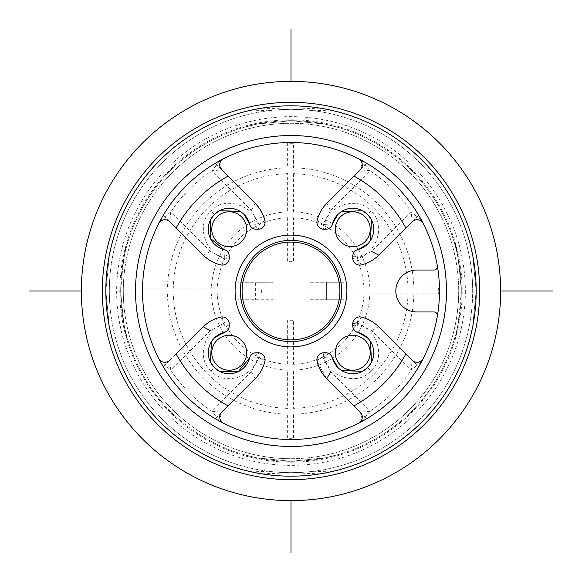 <?xml version="1.0" encoding="UTF-8"?>
<svg xmlns="http://www.w3.org/2000/svg" width="582" height="582" viewBox="0 0 582 582"><rect width="100%" height="100%" fill="white"/><g stroke="black" fill="none" stroke-linecap="round" stroke-linejoin="round"><path stroke-width="0.44" stroke-dasharray="2.91 2.18" d="M500.622 291A209.622 209.622 0 0 1 291 500.622A209.622 209.622 0 0 1 81.378 291A209.622 209.622 0 0 0 291 500.622A209.622 209.622 0 0 0 500.622 291A209.622 209.622 0 0 0 291 81.378A209.622 209.622 0 0 0 81.378 291A209.622 209.622 0 0 1 291 81.378A209.622 209.622 0 0 1 500.622 291A209.622 209.622 0 0 0 291 81.378A209.622 209.622 0 0 0 81.378 291A209.622 209.622 0 0 0 291 500.622A209.622 209.622 0 0 0 500.622 291L81.378 291M102.337 291A188.663 188.663 0 0 0 291 479.663A188.663 188.663 0 0 0 479.663 291A188.663 188.663 0 0 0 291 102.337A188.663 188.663 0 0 0 102.337 291M476.083 296.471A185.163 185.163 0 0 0 160.065 160.065A185.163 185.163 0 0 1 421.935 160.065A185.163 185.163 0 0 1 421.935 421.935A185.163 185.163 0 0 1 160.065 421.935A185.163 185.163 0 0 1 160.065 160.065M112.319 242.425A185.163 185.163 0 0 0 112.093 243.247L112.319 242.425L112.093 243.247M111.635 245.015A185.163 185.163 0 0 0 111.184 246.826M111.162 246.899A185.163 185.163 0 0 0 109.736 253.177M109.285 255.418A185.163 185.163 0 0 0 109.06 256.604M108.463 259.914A185.163 185.163 0 0 0 108.354 260.547M107.124 269.197A185.163 185.163 0 0 0 107.044 269.859M106.535 274.908A185.163 185.163 0 0 0 106.15 280.146M105.917 285.536A185.163 185.163 0 0 0 105.917 296.471M106.15 301.854A185.163 185.163 0 0 0 106.535 307.1M107.044 312.148A185.163 185.163 0 0 0 107.117 312.781M108.354 321.453A185.163 185.163 0 0 0 108.463 322.093M109.06 325.403A185.163 185.163 0 0 0 109.285 326.589M109.736 328.83A185.163 185.163 0 0 0 111.162 335.101M111.184 335.181A185.163 185.163 0 0 0 111.635 336.985M112.093 338.753A185.163 185.163 0 0 0 112.319 339.575L112.093 338.753L112.319 339.575M242.439 469.689A185.163 185.163 0 0 0 243.298 469.914L242.439 469.689L243.298 469.914M277.214 475.654A185.163 185.163 0 0 0 277.818 475.698M291 476.163A185.163 185.163 0 0 0 421.935 421.935M469.681 339.575A185.163 185.163 0 0 0 469.907 338.753L469.681 339.575L469.907 338.753M470.365 336.985A185.163 185.163 0 0 0 470.816 335.181M470.838 335.101A185.163 185.163 0 0 0 472.264 328.83M472.715 326.589A185.163 185.163 0 0 0 472.94 325.403M473.537 322.093A185.163 185.163 0 0 0 473.646 321.453M474.876 312.803A185.163 185.163 0 0 0 474.956 312.148M475.465 307.1A185.163 185.163 0 0 0 475.85 301.854M105.837 291L109.329 326.808L105.837 291L109.329 255.192L105.837 291A185.163 185.163 0 0 1 291 105.837A185.163 185.163 0 0 1 476.163 291L472.671 326.8L476.163 291A185.163 185.163 0 0 1 291 476.163A185.163 185.163 0 0 1 105.837 291M111.082 334.774L112.079 338.695L111.082 334.774M469.587 339.91L454.142 339.91C456.579 336.985 458.965 320.682 461.315 291C458.965 261.303 456.572 245 454.142 242.09C456.579 245.015 458.965 261.318 461.315 291A170.315 170.315 0 0 1 291 461.315A170.315 170.315 0 0 1 120.685 291C123.035 320.682 125.421 336.985 127.858 339.91L112.413 339.91M469.921 338.695L470.918 334.774L469.921 338.695M242.09 469.587L242.09 454.142L256.589 457.808L291.007 461.315L325.411 457.808L339.91 454.142L325.411 457.808L290.985 461.315L256.589 457.808L242.09 454.142M245.022 470.365L261.456 473.792M262.038 473.886L334.708 470.933M336.978 470.365L320.544 473.792M338.702 469.914L339.561 469.689L338.702 469.914M319.962 473.886L247.292 470.933M127.858 242.09C125.421 245.007 123.035 261.311 120.685 291C123.035 261.318 125.421 245.015 127.858 242.09L112.413 242.09M111.082 247.226L112.079 243.305L111.082 247.226M127.858 339.91C125.421 336.993 123.035 320.689 120.685 291A170.315 170.315 0 0 1 291 120.685A170.315 170.315 0 0 1 461.315 291C458.965 320.697 456.572 337 454.142 339.91M120.685 291A170.315 170.315 0 0 1 291 120.685A170.315 170.315 0 0 1 461.315 291A170.315 170.315 0 0 1 291 461.315A170.315 170.315 0 0 1 120.685 291M339.91 127.858L325.411 124.192L291.007 120.685L256.589 124.192L242.09 127.858L256.589 124.192L291 120.685L325.411 124.192L339.91 127.858L339.91 112.413M409.583 409.583A167.696 167.696 0 0 0 409.583 172.418A167.696 167.696 0 0 0 172.418 172.418A167.696 167.696 0 0 0 172.418 409.583A167.696 167.696 0 0 0 409.583 409.583A167.696 167.696 0 0 1 172.418 409.583A167.696 167.696 0 0 1 172.418 172.418A167.696 167.696 0 0 1 409.583 172.418A167.696 167.696 0 0 1 409.583 409.583M469.587 242.09L454.142 242.09M476.163 291L472.671 255.2L476.163 291M470.918 247.226L469.921 243.305L470.918 247.226M469.907 243.247L469.681 242.425L469.907 243.247M339.561 112.311L338.702 112.086L339.561 112.311M336.978 111.635L320.529 108.201M319.962 108.114L247.292 111.067M245.022 111.635L261.471 108.201M243.298 112.086L242.439 112.311L243.298 112.086M262.046 108.114L334.708 111.067M221.487 159.795L220.534 160.305A148.483 148.483 0 0 1 361.466 160.305L360.513 159.795M221.604 159.73L222.462 159.286M222.499 159.264L223.037 158.988M223.066 158.973L223.532 158.733A148.483 148.483 0 0 0 158.726 223.539L158.973 223.066M423.027 358.934L423.267 358.468A148.483 148.483 0 0 1 358.461 423.274L358.934 423.027M423.012 358.963L422.736 359.501M422.714 359.538L422.27 360.396M422.205 360.513L421.695 361.466A148.483 148.483 0 0 0 421.695 220.534L422.205 221.487M422.27 221.604L422.714 222.462M422.736 222.499L423.012 223.037M423.027 223.066L423.267 223.532A148.483 148.483 0 0 0 358.461 158.726L358.934 158.973M358.963 158.988L359.501 159.264M359.538 159.286L360.396 159.73M437.358 265.952A148.483 148.483 0 0 1 437.358 316.048A148.483 148.483 0 0 0 437.358 265.952A3.492 3.492 0 0 1 433.91 270.041L416.77 270.041A20.959 20.959 0 0 0 397.404 299.024A20.959 20.959 0 0 0 416.77 311.959L433.91 311.959A3.492 3.492 0 0 1 437.358 316.048M423.303 223.597L421.695 220.534L411.278 212.03A143.885 143.885 0 0 0 369.97 170.722L361.466 160.305M223.597 158.697L220.534 160.305L212.03 170.722A143.885 143.885 0 0 0 170.722 212.03L160.305 220.534A148.483 148.483 0 0 0 160.305 361.466L170.722 369.97A143.885 143.885 0 0 0 212.03 411.278L220.534 421.695A148.483 148.483 0 0 0 361.466 421.695L369.97 411.278A143.885 143.885 0 0 0 411.278 369.97L421.695 361.466M247.983 299.737L237.893 299.737L237.893 282.263L255.367 282.263L255.367 299.737L255.367 282.263L272.834 282.263L237.893 282.263L237.893 299.737L272.834 299.737L247.983 299.737L247.983 282.263M334.017 299.737L309.166 299.737L326.633 299.737L326.633 282.263L344.108 282.263L344.108 299.737L344.108 282.263L309.166 282.263L309.166 299.737L309.166 282.263L326.633 282.263L326.633 299.737L344.108 299.737L334.017 299.737L334.017 282.263M367.242 239.006A17.467 17.467 0 0 0 362.528 214.758A17.467 17.467 0 0 0 338.28 219.472A17.467 17.467 0 0 0 342.994 243.72A17.467 17.467 0 0 0 367.242 239.006M367.242 342.994A17.467 17.467 0 0 0 342.994 338.28A17.467 17.467 0 0 0 338.28 362.528A17.467 17.467 0 0 0 362.528 367.242A17.467 17.467 0 0 0 367.242 342.994M214.758 342.994A17.467 17.467 0 0 0 219.472 367.242A17.467 17.467 0 0 0 243.72 362.528A17.467 17.467 0 0 0 239.006 338.28A17.467 17.467 0 0 0 214.758 342.994M214.758 239.006A17.467 17.467 0 0 0 239.006 243.72A17.467 17.467 0 0 0 243.72 219.472A17.467 17.467 0 0 0 219.472 214.758A17.467 17.467 0 0 0 214.758 239.006M358.461 158.726A6.984 6.984 0 0 1 360.229 169.893L362.099 163.404M330.707 210.386L369.97 170.722L360.229 169.893L326.648 203.474L330.707 210.386L322.865 224.405L324.625 224.383L325.702 229.243A6.984 6.984 0 0 0 332.468 223.997L324.625 224.383C327.31 205.912 357.923 195.05 370.865 211.193L367.606 214.438M366.34 163.782L353.994 176.128A131.015 131.015 0 0 1 405.872 228.006L378.336 255.534L412.107 221.771L411.278 212.03L371.614 251.293L357.595 259.135L357.617 257.375C376.037 254.712 386.943 224.143 370.865 211.193M322.865 224.405L317.11 220.607A6.984 6.984 0 0 0 323.898 229.243L323.898 229.243A6.984 1.084 -90 0 1 322.865 224.405L322.865 224.412M318.267 216.759L319.896 212.939M320.435 211.899L321.322 210.342M321.81 209.549L324.145 206.283M325.062 205.184L326.648 203.474M361.393 264.89L357.595 259.135A6.984 1.084 180 0 1 352.757 258.102L352.757 258.102A6.984 6.984 0 0 0 359.552 265.086M378.336 255.534L376.641 257.084M375.761 257.819L372.451 260.19M371.876 260.547L369.992 261.624M368.966 262.147L365.241 263.733M358.003 249.532A6.984 6.984 -131.8 0 0 352.757 256.298L357.617 257.375A6.984 2.343 -104.5 0 1 358.003 249.532A6.984 6.984 -131.8 0 0 352.757 256.298L352.757 258.102M367.191 244.447L370.487 240.431M371.512 219.865L371.01 218.934M363.066 210.982L362.426 210.64M341.176 211.768L337.596 214.773M325.702 229.243L323.898 229.243M367.606 367.562L370.858 370.814C386.957 357.85 376.037 327.295 357.617 324.625L352.757 325.702A6.984 6.984 -48.2 0 0 358.003 332.468A6.984 2.343 104.5 0 1 357.617 324.625L357.595 322.865L371.614 330.707L411.278 369.97L412.107 360.229L414.821 361.909L418.596 362.099M377.194 325.396L412.107 360.229M358.403 423.303L360.513 422.205M360.396 422.27L359.538 422.714M359.501 422.736L358.963 423.012M158.988 223.037L159.264 222.499M159.286 222.462L159.73 221.604M159.795 221.487L160.305 220.534M158.697 358.403L159.795 360.513M159.73 360.396L159.286 359.538M159.264 359.501L158.988 358.963M158.973 358.934L158.733 358.468A148.483 148.483 0 0 0 223.539 423.274L223.066 423.027M223.037 423.012L222.499 422.736M222.462 422.714L221.604 422.27M221.487 422.205L220.534 421.695M358.461 423.274A6.984 6.984 0 0 0 360.229 412.107L369.97 411.278L330.707 371.614L322.865 357.588L323.898 352.757A6.984 6.984 21.9 0 0 317.11 361.393L317.11 361.393A6.984 2.343 166.4 0 1 322.865 357.595L332.46 358.003A6.984 6.984 0 0 0 325.702 352.757A6.984 1.128 -90 0 0 324.625 357.617C327.288 376.067 357.937 386.957 370.858 370.814M362.091 418.625L360.229 412.107L353.994 405.872A131.015 131.015 0 0 0 405.872 353.994L418.218 366.34M357.595 322.865L361.393 317.11A6.984 6.984 0 0 0 352.757 323.898L352.757 325.702A6.984 6.984 -48.2 0 0 358.003 332.468M365.241 318.267L369.061 319.896M370.101 320.435L371.658 321.322M372.451 321.81L375.717 324.145M326.538 378.409L317.11 361.393A6.984 6.984 21.9 0 1 323.898 352.757L325.702 352.757M337.633 367.271L341.75 370.596M362.477 371.331L363.066 371.018M371.01 363.066L371.505 362.142M370.487 341.576L367.191 337.56M204.806 256.604L169.893 221.771L167.172 220.091L163.426 219.894M158.726 223.539A6.984 6.984 0 0 1 169.893 221.771L170.722 212.03L210.386 251.293L224.405 259.135L220.607 264.89A6.984 6.984 0 0 0 229.243 258.102L224.405 259.135L224.383 257.375C205.955 254.712 195.05 224.135 211.142 211.186C224.085 195.043 254.69 205.919 257.382 224.383L259.135 224.412L251.293 210.386L212.03 170.722L221.771 169.893L228.006 176.128A131.015 131.015 0 0 0 198.36 198.36M216.759 263.733L212.939 262.104M211.899 261.565L210.342 260.685M209.549 260.19L206.283 257.855M229.243 256.298L229.243 256.298A6.984 1.128 0 0 1 224.383 257.375L223.997 249.532A6.984 6.984 0 0 1 229.243 256.298L229.243 258.102M251.293 210.386L255.178 203.3L256.247 204.413M215.66 163.782L221.771 169.893A6.984 6.984 0 0 1 223.539 158.726M264.89 220.607L259.135 224.412A6.984 1.084 90 0 1 258.102 229.243L256.298 229.243L257.382 224.383L249.532 223.997A6.984 6.984 0 0 0 256.298 229.243L258.102 229.243M257.855 206.283L263.733 216.759M244.367 214.729L240.242 211.397M219.53 210.662L218.941 210.982M210.99 218.927L210.502 219.851M228.006 405.872A131.015 131.015 0 0 1 176.128 353.994L203.664 326.466L169.893 360.229L170.722 369.97L210.386 330.707L224.405 322.865L224.383 324.625C205.97 327.288 195.057 357.85 211.135 370.799C224.07 386.965 254.698 376.074 257.375 357.617L256.298 352.757L258.102 352.757A6.984 1.084 -90 0 1 259.135 357.588L249.532 358.003A6.984 6.984 0 0 1 256.298 352.757M256.691 377.1L221.771 412.107L212.03 411.278L251.293 371.614L259.135 357.588L264.89 361.393A6.984 6.984 0 0 0 258.102 352.757L258.102 352.757M223.539 423.274A6.984 6.984 0 0 1 221.771 412.107L219.901 418.596M203.664 326.466L205.359 324.916M206.239 324.181L209.549 321.81M210.124 321.453L212.008 320.376M213.034 319.853L216.759 318.267M214.765 337.596L211.477 341.627M210.429 362.019L211.004 363.095M218.934 371.01L219.596 371.374M223.997 332.468L223.997 332.468A6.984 6.984 -131.8 0 0 229.243 325.702L224.383 324.625A6.984 2.343 75.5 0 1 223.997 332.468A6.984 6.984 -131.8 0 0 229.243 325.702L229.243 323.898A6.984 1.084 0 0 0 224.405 322.865L220.607 317.11M263.733 365.241L262.111 369.046M261.573 370.087L260.671 371.68M260.19 372.451L257.855 375.717M291 346.901A55.901 55.901 0 0 0 346.901 291A55.901 55.901 0 0 0 291 235.099A55.901 55.901 0 0 0 235.099 291A55.901 55.901 0 0 0 291 346.901M272.834 299.737L272.834 282.263L272.834 299.737M242.09 127.858L242.09 112.413M465.353 291A174.353 174.353 0 0 1 291 465.353A174.353 174.353 0 0 1 116.647 291A174.353 174.353 0 0 1 291 116.647A174.353 174.353 0 0 1 465.353 291M339.91 469.587L339.91 454.142M291 109.329A181.671 181.671 0 0 0 109.329 291A181.671 181.671 0 0 0 291 472.671A181.671 181.671 0 0 0 472.671 291A181.671 181.671 0 0 0 291 109.329A181.671 181.671 0 0 1 472.671 291A181.671 181.671 0 0 1 291 472.671A181.671 181.671 0 0 1 109.329 291A181.671 181.671 0 0 1 291 109.329A181.671 181.671 0 0 1 472.671 291A181.671 181.671 0 0 1 291 472.671A181.671 181.671 0 0 1 109.329 291A181.671 181.671 0 0 1 291 109.329M291 81.378L291 500.622M142.968 288.068L167.427 288.068A123.26 123.26 0 0 1 287.646 167.776L287.646 143.317L293.583 143.317L293.583 167.776A123.26 123.26 0 0 1 413.867 287.945L438.326 287.923L438.333 293.866L413.875 293.888A123.26 123.26 0 0 1 293.583 414.224L293.583 438.683L287.646 438.683L287.646 414.224A123.326 123.326 0 0 1 167.427 294.005L142.968 294.005L142.968 288.068M173.298 288.068L211.462 288.068A79.239 79.239 0 0 1 287.646 211.819L287.646 173.647A117.389 117.389 0 0 0 173.298 288.068M211.47 294.005L173.298 294.005A117.389 117.389 0 0 0 287.646 408.353L287.646 370.181A79.305 79.305 0 0 1 211.47 294.005M319.933 288.039L363.954 287.995A73.368 73.368 0 0 0 293.583 217.69L293.583 261.711L287.646 261.711L287.646 217.697A73.368 73.368 0 0 0 217.341 288.068L261.362 288.068L261.362 294.005L217.341 294.005A73.368 73.368 0 0 0 287.646 364.303L287.646 320.289L293.583 320.289L293.583 364.31A73.368 73.368 0 0 0 363.954 293.932L319.94 293.975M293.583 173.647L293.583 211.819A79.239 79.239 0 0 1 369.825 287.988L407.997 287.952A117.389 117.389 0 0 0 293.583 173.647M408.004 293.895L369.832 293.932A79.239 79.239 0 0 1 293.583 370.181L293.583 408.353A117.389 117.389 0 0 0 408.004 293.895M371.614 330.707L378.526 326.648M332.468 358.003L332.468 358.003A6.984 6.984 0 0 0 331.66 356.097M210.386 251.293L203.474 255.353M214.402 214.431L211.142 211.186M251.293 371.614L255.178 378.7L215.66 418.218M211.135 370.799L214.394 367.555M291 119.812A171.188 171.188 0 0 1 462.188 291A171.188 171.188 0 0 1 291 462.188A171.188 171.188 0 0 1 119.812 291A171.188 171.188 0 0 1 291 119.812M418.218 215.66L412.107 221.771L414.74 220.12L418.625 219.909M360.229 412.107L366.34 418.218M163.782 215.66L176.128 228.006M221.771 169.893L219.909 163.375M163.782 366.34L169.893 360.229L167.26 361.88L163.375 362.091"/><path stroke-width="0.87" d="M160.065 160.065A185.163 185.163 0 0 1 421.935 160.065A185.163 185.163 0 0 1 421.935 421.935A185.163 185.163 0 0 1 160.065 421.935A185.163 185.163 0 0 1 160.065 160.065A185.163 185.163 0 0 0 112.319 242.425L112.319 242.425M112.093 243.247L112.093 243.247A185.163 185.163 0 0 0 111.635 245.015M109.736 253.177A185.163 185.163 0 0 0 109.285 255.418M109.06 256.604A185.163 185.163 0 0 0 108.463 259.914M108.354 260.547A185.163 185.163 0 0 0 107.124 269.197M107.044 269.859A185.163 185.163 0 0 0 106.535 274.908M106.15 280.146A185.163 185.163 0 0 0 105.917 285.536M105.917 296.471A185.163 185.163 0 0 0 106.15 301.854M106.535 307.1A185.163 185.163 0 0 0 107.044 312.148M107.117 312.781A185.163 185.163 0 0 0 108.354 321.453M108.463 322.093A185.163 185.163 0 0 0 109.06 325.403M109.285 326.589A185.163 185.163 0 0 0 109.736 328.83M111.635 336.985A185.163 185.163 0 0 0 112.093 338.753L112.093 338.753M112.319 339.575L112.319 339.575A185.163 185.163 0 0 0 242.439 469.689L242.439 469.689M243.298 469.914L243.298 469.914A185.163 185.163 0 0 0 277.214 475.654M277.818 475.698A185.163 185.163 0 0 0 288.214 476.149M288.316 476.149A185.163 185.163 0 0 0 291 476.163M421.935 421.935A185.163 185.163 0 0 0 469.681 339.575L469.681 339.575M469.907 338.753L469.907 338.753A185.163 185.163 0 0 0 470.365 336.985M472.264 328.83A185.163 185.163 0 0 0 472.715 326.589M472.94 325.403A185.163 185.163 0 0 0 473.537 322.093M473.646 321.453A185.163 185.163 0 0 0 474.876 312.803M474.956 312.148A185.163 185.163 0 0 0 475.465 307.1M475.85 301.854A185.163 185.163 0 0 0 476.083 296.471M109.329 326.808L111.082 334.774L109.329 326.8M470.918 334.774L472.671 326.808L470.918 334.774M261.456 473.792L262.038 473.886M334.708 470.933L336.978 470.365M320.544 473.792L319.962 473.886M247.292 470.933L245.022 470.365M109.329 255.192L111.082 247.226L109.329 255.2M472.671 255.2L470.918 247.226L472.671 255.192M320.529 108.201L319.962 108.114M247.292 111.067L245.022 111.635M261.471 108.201L262.046 108.114M334.708 111.067L336.978 111.635M500.622 291A209.622 209.622 0 0 1 291 500.622A209.622 209.622 0 0 1 81.378 291A209.622 209.622 0 0 1 291 81.378A209.622 209.622 0 0 1 500.622 291L552.9 291M479.663 291A188.663 188.663 0 0 1 291 479.663A188.663 188.663 0 0 1 102.337 291A188.663 188.663 0 0 1 291 102.337A188.663 188.663 0 0 1 479.663 291M181.067 181.067A155.467 155.467 0 0 1 400.933 181.067A155.467 155.467 0 0 1 400.933 400.933A155.467 155.467 0 0 1 181.067 400.933A155.467 155.467 0 0 1 181.067 181.067M186.007 186.007A148.483 148.483 0 0 1 395.993 186.007A148.483 148.483 0 0 1 395.993 395.993A148.483 148.483 0 0 1 186.007 395.993A148.483 148.483 0 0 1 186.007 186.007M223.532 158.733L223.539 158.726A6.984 6.984 0 0 0 221.771 169.893L228.006 176.128A131.015 131.015 0 0 0 176.128 228.006L169.893 221.771A6.984 6.984 0 0 0 158.726 223.539L158.733 223.532M423.274 358.461L423.267 358.468A6.984 6.984 0 0 1 412.107 360.229A6.984 6.984 0 0 0 423.274 358.461M371.614 251.293L378.7 255.178L412.107 221.771A6.984 6.984 0 0 1 423.274 223.539L423.274 223.539A6.984 6.984 0 0 0 412.107 221.771L405.872 228.006A131.015 131.015 0 0 0 353.994 176.128L360.229 169.893A6.984 6.984 0 0 0 358.461 158.726L358.468 158.733M326.822 203.3L353.994 176.128L326.822 203.3A36.681 36.681 0 0 0 317.11 220.607L318.267 216.759M319.896 212.939L320.435 211.899M321.322 210.342L321.81 209.549M324.145 206.283L325.062 205.184M378.7 255.178A36.681 36.681 0 0 1 361.393 264.89A6.984 6.984 0 0 1 352.757 258.102L352.757 256.298A6.984 6.984 0 0 1 358.003 249.532A20.959 20.959 0 0 0 367.584 214.416A20.959 20.959 0 0 0 332.468 223.997A6.984 6.984 0 0 1 325.702 229.243L323.898 229.243A6.984 6.984 0 0 1 317.11 220.607M361.393 264.89A6.984 6.984 0 0 1 359.552 265.086A6.984 6.984 0 0 0 361.393 264.89L365.241 263.733M376.641 257.084L375.761 257.819M372.451 260.19L371.876 260.547M369.992 261.624L368.966 262.147M358.003 249.532L367.191 244.447M370.487 240.431L371.512 219.865M371.01 218.934L367.606 214.438L363.066 210.982M362.426 210.64L341.176 211.768M337.596 214.773L332.468 223.997M358.468 423.267L358.461 423.274A6.984 6.984 0 0 0 360.229 412.107L326.822 378.7A36.681 36.681 0 0 1 317.11 361.393A6.984 6.984 0 0 1 323.898 352.757L325.702 352.757A6.984 6.984 0 0 1 332.468 358.003A20.959 20.959 0 0 0 367.584 367.584A20.959 20.959 0 0 0 358.003 332.468A6.984 6.984 0 0 1 352.757 325.702L352.757 323.898A6.984 6.984 0 0 1 361.393 317.11A36.681 36.681 0 0 1 378.7 326.822L412.107 360.229M330.707 371.614L326.822 378.7L353.994 405.872A131.015 131.015 0 0 0 405.872 353.994L378.7 326.822M158.733 358.468L158.726 358.461A6.984 6.984 0 0 0 169.893 360.229A6.984 6.984 0 0 1 158.726 358.461M223.539 423.274L223.532 423.267A6.984 6.984 0 0 1 221.771 412.107L255.178 378.7A36.681 36.681 0 0 0 264.89 361.393L263.733 365.241M361.393 317.11L365.241 318.267M369.061 319.896L370.101 320.435M371.658 321.322L372.451 321.81M375.717 324.145L377.194 325.396M331.66 356.097A6.984 6.984 0 0 0 325.702 352.757L324.261 352.757M332.46 358.003L337.633 367.271M341.75 370.596L362.477 371.331M363.066 371.018L367.606 367.562L371.01 363.066M371.505 362.142L370.487 341.576M367.191 337.56L358.003 332.468M357.595 322.865A6.984 1.084 0 0 0 352.757 323.898M198.36 198.36A131.015 131.015 0 0 0 176.128 228.006L203.3 255.178A36.681 36.681 0 0 0 220.607 264.89L216.759 263.733M212.939 262.104L211.899 261.565M210.342 260.685L209.549 260.19M206.283 257.855L204.806 256.604M255.258 203.38L255.178 203.3A36.681 36.681 0 0 1 264.89 220.607A6.984 6.984 0 0 1 258.102 229.243L256.298 229.243A6.984 6.984 0 0 1 249.532 223.997A20.959 20.959 0 0 0 214.416 214.416A20.959 20.959 0 0 0 223.997 249.532A6.984 6.984 0 0 1 229.243 256.298L229.243 258.102A6.984 6.984 0 0 1 220.607 264.89M256.247 204.413L257.855 206.283M263.733 216.759L264.89 220.607A6.984 6.984 0 0 1 258.102 229.243M249.532 223.997L244.367 214.729M240.242 211.397L219.53 210.662M218.941 210.982L214.402 214.431L210.99 218.927M210.502 219.851L210.342 238.307L223.997 249.532M210.386 330.707L203.3 326.822L176.128 353.994A131.015 131.015 0 0 0 228.006 405.872M205.359 324.916L206.239 324.181M209.549 321.81L210.124 321.453M212.008 320.376L213.034 319.853M216.759 318.267L220.607 317.11A6.984 6.984 0 0 1 229.243 323.898L229.243 325.702A6.984 6.984 0 0 1 223.997 332.468A20.959 20.959 0 0 0 214.416 367.584A20.959 20.959 0 0 0 249.532 358.003A6.984 6.984 0 0 1 256.298 352.757L258.102 352.757A6.984 6.984 0 0 1 264.89 361.393M203.3 326.822A36.681 36.681 0 0 1 220.607 317.11A6.984 6.984 144.5 0 1 229.243 323.898A6.984 6.984 144.5 0 0 220.607 317.11A6.984 6.984 0 0 1 229.243 323.898L229.243 325.702M223.997 332.468L214.765 337.596M211.477 341.627L210.429 362.019M211.004 363.095L214.394 367.555L218.934 371.01M219.596 371.374L238.176 371.723L249.532 358.003M262.111 369.046L261.573 370.087M260.671 371.68L260.19 372.451M257.855 375.717L256.691 377.1M291 235.099A55.901 55.901 0 0 1 346.901 291A55.901 55.901 0 0 1 291 346.901A55.901 55.901 0 0 1 235.099 291A55.901 55.901 0 0 1 291 235.099M291 341.656A50.656 50.656 0 0 0 341.656 291A50.656 50.656 0 0 0 291 240.344A50.656 50.656 0 0 0 240.344 291A50.656 50.656 0 0 0 291 341.656M367.242 239.006A17.467 17.467 0 0 1 342.994 243.72A17.467 17.467 0 0 1 338.28 219.472A17.467 17.467 0 0 1 362.528 214.758A17.467 17.467 0 0 1 367.242 239.006A17.467 17.467 0 0 1 342.994 243.72A17.467 17.467 0 0 1 338.28 219.472A17.467 17.467 0 0 1 362.528 214.758A17.467 17.467 0 0 1 367.242 239.006M367.242 342.994A17.467 17.467 0 0 1 362.528 367.242A17.467 17.467 0 0 1 338.28 362.528A17.467 17.467 0 0 1 342.994 338.28A17.467 17.467 0 0 1 367.242 342.994A17.467 17.467 0 0 1 362.528 367.242A17.467 17.467 0 0 1 338.28 362.528A17.467 17.467 0 0 1 342.994 338.28A17.467 17.467 0 0 1 367.242 342.994M214.758 342.994A17.467 17.467 0 0 1 239.006 338.28A17.467 17.467 0 0 1 243.72 362.528A17.467 17.467 0 0 1 219.472 367.242A17.467 17.467 0 0 1 214.758 342.994A17.467 17.467 0 0 1 239.006 338.28A17.467 17.467 0 0 1 243.72 362.528A17.467 17.467 0 0 1 219.472 367.242A17.467 17.467 0 0 1 214.758 342.994M214.758 239.006A17.467 17.467 0 0 1 219.472 214.758A17.467 17.467 0 0 1 243.72 219.472A17.467 17.467 0 0 1 239.006 243.72A17.467 17.467 0 0 1 214.758 239.006A17.467 17.467 0 0 1 219.472 214.758A17.467 17.467 0 0 1 243.72 219.472A17.467 17.467 0 0 1 239.006 243.72A17.467 17.467 0 0 1 214.758 239.006M437.358 316.048A3.492 3.492 0 0 0 433.91 311.959L416.77 311.959A20.959 20.959 0 0 1 401.951 276.181A20.959 20.959 0 0 1 416.77 270.041L433.91 270.041A3.492 3.492 0 0 0 437.358 265.952M81.378 291L29.1 291M291 29.1L291 81.378M291 500.622L291 552.9M291 242.09A48.91 48.91 0 0 1 339.91 291A48.91 48.91 0 0 1 291 339.91A48.91 48.91 0 0 1 242.09 291A48.91 48.91 0 0 1 291 242.09M326.822 378.7L360.229 412.107M176.128 228.006L203.3 255.178M255.178 203.3L221.771 169.893M257.018 229.243L256.298 229.243"/></g></svg>
